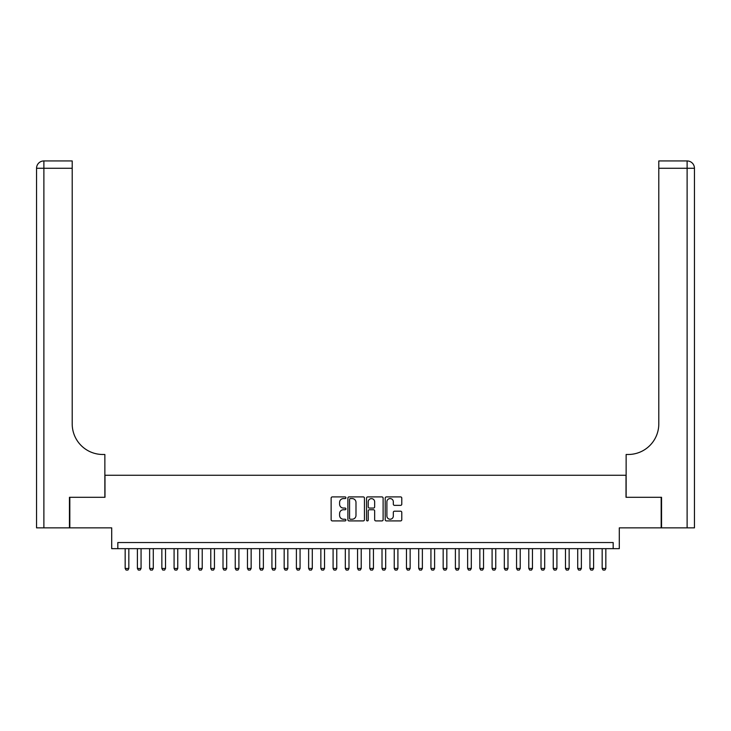 <?xml version="1.0" encoding="UTF-8"?>
<svg xmlns="http://www.w3.org/2000/svg" width="731" height="731" viewBox="0 0 731 731"><rect width="100%" height="100%" fill="white"/><g stroke="black" fill="none" stroke-linecap="round" stroke-linejoin="round"><path stroke-width="1.1" d="M345.927 497.738A0.841 0.841 0 0 0 345.087 496.906L332.331 496.906A1.197 1.197 0 0 0 331.134 498.103L331.134 519.714A1.197 1.197 0 0 0 332.331 520.911L345.087 520.911A0.841 0.841 0 0 0 345.927 520.07A0.841 0.841 0 0 0 345.087 519.229L343.442 519.229A3.838 3.838 0 0 1 339.595 515.392L339.595 513.591A3.838 3.838 0 0 1 343.442 509.745L345.087 509.745A0.841 0.841 0 0 0 345.927 508.904A0.841 0.841 0 0 0 345.087 508.063L343.442 508.063A3.838 3.838 0 0 1 339.595 504.226L339.595 502.425A3.838 3.838 0 0 1 343.442 498.579L345.087 498.579A0.841 0.841 0 0 0 345.927 497.738M400.588 505.368A1.197 1.197 0 0 0 401.785 504.162L401.785 498.103A1.197 1.197 0 0 0 400.588 496.906L386.416 496.906A1.197 1.197 0 0 0 385.219 498.103L385.219 519.714A1.197 1.197 0 0 0 386.416 520.911L400.588 520.911A1.197 1.197 0 0 0 401.785 519.714L401.785 512.385A1.197 1.197 0 0 0 400.588 511.188L394.521 511.188A1.197 1.197 0 0 0 393.324 512.385L393.324 516.022A3.207 3.207 0 0 1 390.107 519.229A3.207 3.207 0 0 1 386.9 516.022L386.9 501.795A3.207 3.207 0 0 1 390.107 498.579A3.207 3.207 0 0 1 393.324 501.795L393.324 504.162A1.197 1.197 0 0 0 394.521 505.368L400.588 505.368M613.172 548.661L619.294 548.661L619.294 527.864L661.18 527.864L661.18 497.29L626.019 497.29L626.019 475.269L104.981 475.269L104.981 497.29L69.82 497.29L69.82 527.864L111.706 527.864L111.706 548.661L613.172 548.661L613.172 542.539L117.828 542.539L117.828 548.661M364.449 498.103A1.197 1.197 0 0 0 363.252 496.906L349.08 496.906A1.197 1.197 0 0 0 347.883 498.103L347.883 519.714A1.197 1.197 0 0 0 349.08 520.911L363.252 520.911A1.197 1.197 0 0 0 364.449 519.714L364.449 498.103M367.748 496.906L381.92 496.906A1.197 1.197 0 0 1 383.117 498.103L383.117 519.714A1.197 1.197 0 0 1 381.92 520.911L375.853 520.911A1.197 1.197 0 0 1 374.656 519.714L374.656 510.951A1.197 1.197 0 0 0 373.45 509.745L369.429 509.745A1.197 1.197 0 0 0 368.232 510.951L368.232 520.07A0.841 0.841 0 0 1 367.391 520.911A0.841 0.841 0 0 1 366.551 520.07L366.551 498.103A1.197 1.197 0 0 1 367.748 496.906M350.405 498.579A0.841 0.841 0 0 0 349.564 499.419L349.564 518.389A0.841 0.841 0 0 0 350.405 519.229L352.141 519.229A3.838 3.838 0 0 0 355.988 515.392L355.988 502.425A3.838 3.838 0 0 0 352.141 498.579L350.405 498.579M374.656 501.85A3.207 3.207 0 0 0 371.439 498.643A3.207 3.207 0 0 0 368.232 501.85L368.232 506.866A1.197 1.197 0 0 0 369.429 508.063L373.45 508.063A1.197 1.197 0 0 0 374.656 506.866L374.656 501.85M125.165 548.661L125.165 568.471L128.83 568.471L128.83 548.661M128.83 568.471L127.916 570.061L126.079 570.061L125.165 568.471M69.454 497.29L104.862 497.29L104.862 454.481L102.779 454.481A30.574 30.574 0 0 1 72.205 423.907L72.205 168.276L43.887 168.276L43.887 527.864L69.454 527.864L69.454 497.29M43.887 527.864L36.55 527.864L36.55 168.276A7.337 7.337 0 0 1 43.887 160.939L72.205 160.939L72.205 168.276M36.55 454.481L36.55 168.276L43.887 168.276L43.887 160.939M102.779 454.481A30.574 30.574 0 0 1 72.205 423.907M661.546 497.29L626.138 497.29L626.138 454.481L628.221 454.481A30.574 30.574 0 0 0 658.795 423.907L658.795 160.939L687.113 160.939A7.337 7.337 0 0 1 694.45 168.276L694.45 527.864L661.546 527.864L661.546 497.29M628.221 454.481A30.574 30.574 0 0 0 658.795 423.907M137.391 548.661L137.391 568.471L141.065 568.471L141.065 548.661M141.065 568.471L140.142 570.061L138.314 570.061L137.391 568.471M149.627 548.661L149.627 568.471L153.291 568.471L153.291 548.661M153.291 568.471L152.377 570.061L150.54 570.061L149.627 568.471M161.853 548.661L161.853 568.471L165.526 568.471L165.526 548.661M165.526 568.471L164.612 570.061L162.775 570.061L161.853 568.471M174.088 548.661L174.088 568.471L177.752 568.471L177.752 548.661M177.752 568.471L176.838 570.061L175.001 570.061L174.088 568.471M186.314 548.661L186.314 568.471L189.987 568.471L189.987 548.661M189.987 568.471L189.073 570.061L187.237 570.061L186.314 568.471M198.549 548.661L198.549 568.471L202.222 568.471L202.222 548.661M202.222 568.471L201.299 570.061L199.462 570.061L198.549 568.471M210.775 548.661L210.775 568.471L214.448 568.471L214.448 548.661M214.448 568.471L213.534 570.061L211.698 570.061L210.775 568.471M223.01 548.661L223.01 568.471L226.683 568.471L226.683 548.661M226.683 568.471L225.76 570.061L223.924 570.061L223.01 568.471M235.245 548.661L235.245 568.471L238.909 568.471L238.909 548.661M238.909 568.471L237.995 570.061L236.159 570.061L235.245 568.471M247.471 548.661L247.471 568.471L251.144 568.471L251.144 548.661M251.144 568.471L250.221 570.061L248.385 570.061L247.471 568.471M259.706 548.661L259.706 568.471L263.37 568.471L263.37 548.661M263.37 568.471L262.456 570.061L260.62 570.061L259.706 568.471M271.932 548.661L271.932 568.471L275.605 568.471L275.605 548.661M275.605 568.471L274.682 570.061L272.855 570.061L271.932 568.471M284.167 548.661L284.167 568.471L287.831 568.471L287.831 548.661M287.831 568.471L286.917 570.061L285.081 570.061L284.167 568.471M296.393 548.661L296.393 568.471L300.066 568.471L300.066 548.661M300.066 568.471L299.143 570.061L297.316 570.061L296.393 568.471M308.628 548.661L308.628 568.471L312.292 568.471L312.292 548.661M312.292 568.471L311.379 570.061L309.542 570.061L308.628 568.471M320.854 548.661L320.854 568.471L324.527 568.471L324.527 548.661M324.527 568.471L323.614 570.061L321.777 570.061L320.854 568.471M333.089 548.661L333.089 568.471L336.753 568.471L336.753 548.661M336.753 568.471L335.84 570.061L334.003 570.061L333.089 568.471M345.315 548.661L345.315 568.471L348.989 568.471L348.989 548.661M348.989 568.471L348.075 570.061L346.238 570.061L345.315 568.471M357.55 548.661L357.55 568.471L361.224 568.471L361.224 548.661M361.224 568.471L360.301 570.061L358.464 570.061L357.55 568.471M369.776 548.661L369.776 568.471L373.45 568.471L373.45 548.661M373.45 568.471L372.536 570.061L370.699 570.061L369.776 568.471M382.011 548.661L382.011 568.471L385.685 568.471L385.685 548.661M385.685 568.471L384.762 570.061L382.925 570.061L382.011 568.471M394.247 548.661L394.247 568.471L397.911 568.471L397.911 548.661M397.911 568.471L396.997 570.061L395.16 570.061L394.247 568.471M406.473 548.661L406.473 568.471L410.146 568.471L410.146 548.661M410.146 568.471L409.223 570.061L407.386 570.061L406.473 568.471M418.708 548.661L418.708 568.471L422.372 568.471L422.372 548.661M422.372 568.471L421.458 570.061L419.621 570.061L418.708 568.471M430.934 548.661L430.934 568.471L434.607 568.471L434.607 548.661M434.607 568.471L433.684 570.061L431.857 570.061L430.934 568.471M443.169 548.661L443.169 568.471L446.833 568.471L446.833 548.661M446.833 568.471L445.919 570.061L444.082 570.061L443.169 568.471M455.395 548.661L455.395 568.471L459.068 568.471L459.068 548.661M459.068 568.471L458.145 570.061L456.318 570.061L455.395 568.471M467.63 548.661L467.63 568.471L471.294 568.471L471.294 548.661M471.294 568.471L470.38 570.061L468.544 570.061L467.63 568.471M479.856 548.661L479.856 568.471L483.529 568.471L483.529 548.661M483.529 568.471L482.615 570.061L480.779 570.061L479.856 568.471M492.091 548.661L492.091 568.471L495.755 568.471L495.755 548.661M495.755 568.471L494.841 570.061L493.005 570.061L492.091 568.471M504.317 548.661L504.317 568.471L507.99 568.471L507.99 548.661M507.99 568.471L507.076 570.061L505.24 570.061L504.317 568.471M516.552 548.661L516.552 568.471L520.225 568.471L520.225 548.661M520.225 568.471L519.302 570.061L517.466 570.061L516.552 568.471M528.778 548.661L528.778 568.471L532.451 568.471L532.451 548.661M532.451 568.471L531.538 570.061L529.701 570.061L528.778 568.471M541.013 548.661L541.013 568.471L544.686 568.471L544.686 548.661M544.686 568.471L543.763 570.061L541.927 570.061L541.013 568.471M553.248 548.661L553.248 568.471L556.912 568.471L556.912 548.661M556.912 568.471L555.999 570.061L554.162 570.061L553.248 568.471M565.474 548.661L565.474 568.471L569.147 568.471L569.147 548.661M569.147 568.471L568.225 570.061L566.388 570.061L565.474 568.471M577.709 548.661L577.709 568.471L581.373 568.471L581.373 548.661M581.373 568.471L580.46 570.061L578.623 570.061L577.709 568.471M589.935 548.661L589.935 568.471L593.609 568.471L593.609 548.661M593.609 568.471L592.686 570.061L590.858 570.061L589.935 568.471M602.17 548.661L602.17 568.471L605.835 568.471L605.835 548.661M605.835 568.471L604.921 570.061L603.084 570.061L602.17 568.471M687.113 527.864L687.113 168.276L658.795 168.276M687.113 160.939L687.113 168.276L694.45 168.276"/></g></svg>
